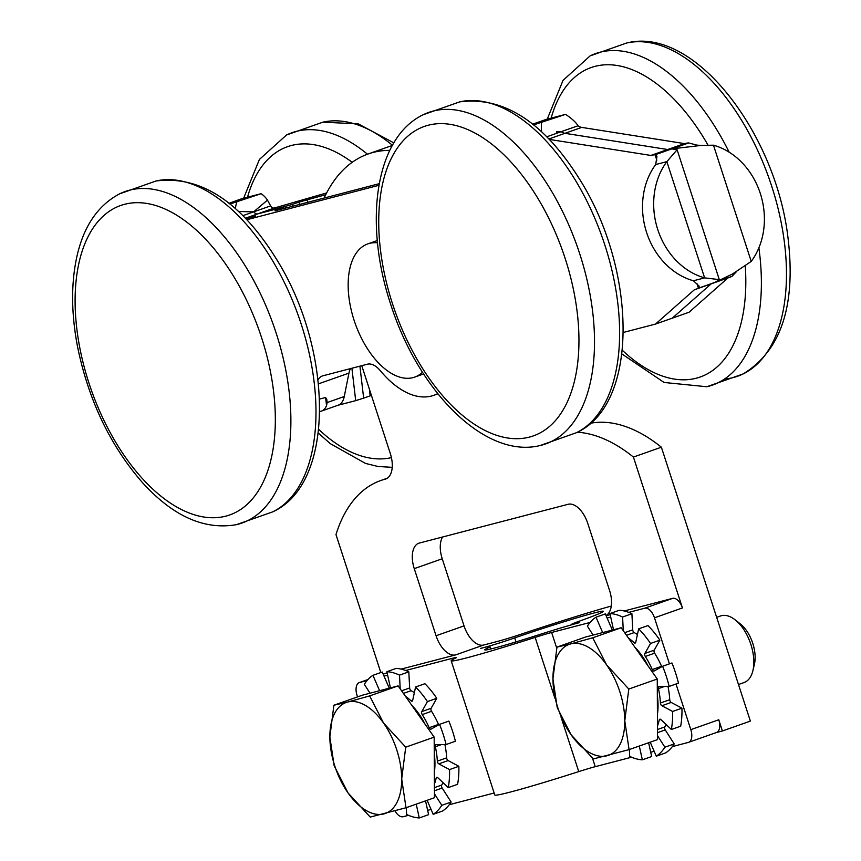 <?xml version="1.0" encoding="UTF-8"?>
<svg xmlns="http://www.w3.org/2000/svg" width="861" height="861" viewBox="0 0 861 861"><rect width="100%" height="100%" fill="white"/><g stroke="black" fill="none" stroke-linecap="round" stroke-linejoin="round"><path stroke-width="1.29" d="M716.664 617.337L720.539 615.97A35.301 19.157 70.6 0 1 735.003 619.737A35.301 19.157 70.6 0 1 750.867 644.426A35.301 19.157 70.6 0 1 752.923 670.568A35.301 19.157 70.6 0 1 744.022 682.569L738.49 684.517M752.923 670.568L754.419 664.197A28.09 15.24 -109.4 0 0 740.159 623.762L735.003 619.737M552.945 678.877L556.959 647.117L570.692 643.92A58.839 31.932 -109.4 0 0 552.945 678.877A58.839 31.932 -109.4 0 0 571.112 734.788L557.239 707.699L552.945 678.877M592.734 637.797L606.607 664.886A58.839 31.932 -109.4 0 0 570.692 643.92L592.734 637.797L621.201 627.755L657.255 679.017L657.535 739.599L629.079 749.63L593.304 758.95L571.112 734.788A58.839 31.932 -109.4 0 0 607.027 755.764A58.839 31.932 -109.4 0 0 624.774 720.808A58.839 31.932 -109.4 0 0 606.607 664.886L628.799 689.048L624.774 720.808L629.079 749.63M621.201 627.755L585.426 637.075L556.959 647.117M657.255 679.017L628.799 689.048M657.33 695.505A52.252 28.359 70.6 0 1 657.427 714.35M634.858 647.181A52.252 28.359 70.6 0 1 648.042 665.908M329.86 736.994L333.885 705.234L347.607 702.049A58.839 31.932 -109.4 0 0 329.86 736.994A58.839 31.932 -109.4 0 0 348.038 792.916L334.165 765.816L329.86 736.994M369.66 695.914L383.532 723.014A58.839 31.932 -109.4 0 0 347.607 702.049L369.66 695.914L398.126 685.883L434.181 737.145L434.461 797.716L406.005 807.758L370.219 817.078L348.038 792.916A58.839 31.932 -109.4 0 0 383.952 813.882A58.839 31.932 -109.4 0 0 401.7 778.936A58.839 31.932 -109.4 0 0 383.532 723.014L405.714 747.176L401.7 778.936L406.005 807.758M398.126 685.883L362.352 695.204L333.885 705.234M434.181 737.145L405.714 747.176M434.256 753.633A52.252 28.359 70.6 0 1 434.342 772.478M411.784 705.299A52.252 28.359 70.6 0 1 424.968 724.036M654.209 650.173L644.889 653.456L650.529 643.468L659.849 640.175L654.209 650.173A2.282 1.238 -109.4 0 0 654.618 653.176A56.342 30.576 70.6 0 1 661.571 666.285L652.251 669.578A2.282 1.238 -109.4 0 0 654.069 671.031A2.282 1.238 -109.4 0 0 654.177 670.988L662.604 666.263L671.924 662.981A76.198 41.36 70.6 0 1 678.468 683.128L669.148 686.421L659.203 686.486A2.282 1.238 -109.4 0 0 658.977 686.518A2.282 1.238 -109.4 0 0 658.428 688.596L664.531 686.454M623.289 630.715L622.589 617.025A76.198 41.36 70.6 0 0 609.943 613.559L619.263 610.277A76.198 41.36 70.6 0 1 628.745 612.375A76.198 41.36 70.6 0 1 631.909 613.732L632.727 629.843A2.282 1.238 -109.4 0 0 634.17 632.577A56.342 30.576 70.6 0 1 637.431 634.557M602.678 632.587L596.006 617.197L605.326 613.904L612.289 629.972A2.282 1.238 -109.4 0 0 612.332 630.069M648.613 742.742L651.669 756.539L642.349 759.822A76.198 41.36 70.6 0 1 629.703 756.367L629.359 749.533M666.059 724.467A56.342 30.576 70.6 0 1 664.832 726.921A2.282 1.238 -109.4 0 0 665.241 729.924L674.206 743.915A76.198 41.36 70.6 0 1 672.355 746.584A76.198 41.36 70.6 0 1 665.607 752.912L656.286 756.195L650.206 742.182M652.251 669.578A56.342 30.576 -109.4 0 0 645.298 656.459L654.618 653.176M644.889 653.456A2.282 1.238 -109.4 0 0 645.298 656.459M659.849 640.175A76.198 41.36 70.6 0 0 647.978 625.581L638.658 628.864A76.198 41.36 70.6 0 1 650.529 643.468M638.658 628.864L635.762 642.241A2.282 1.238 -109.4 0 1 635.181 643.049A2.282 1.238 -109.4 0 1 634.105 642.683A56.342 30.576 -109.4 0 0 628.476 638.098M609.943 613.559L613.527 629.757M593.1 635.074L587.406 626.184A76.198 41.36 70.6 0 1 596.006 617.197M642.349 759.822L639.292 746.035M674.206 743.915L664.886 747.197A76.198 41.36 70.6 0 1 656.286 756.195M664.886 747.197L657.524 735.703M657.481 725.952A56.342 30.576 -109.4 0 0 659.225 720.011L660.764 719.473M667.985 686.432A56.342 30.576 70.6 0 1 669.74 699.724A2.282 1.238 -109.4 0 0 671.193 702.447L681.934 708.172L672.613 711.466A76.198 41.36 70.6 0 1 671.354 729.482L660.904 719.592A2.282 1.238 -109.4 0 0 659.806 719.215A2.282 1.238 -109.4 0 0 659.225 720.011M672.613 711.466L661.872 705.729L671.193 702.447M669.74 699.724L660.419 703.006A2.282 1.238 -109.4 0 0 661.872 705.729M660.419 703.006A56.342 30.576 -109.4 0 0 658.428 688.596M662.604 666.263A76.198 41.36 70.6 0 1 669.148 686.421M671.354 729.482L680.674 726.189A76.198 41.36 70.6 0 0 681.934 708.172M622.589 617.025L631.909 613.732M590.129 622.438L551.632 632.469A23.538 0.904 -18 0 0 535.144 637.398A97.68 3.745 162 0 1 451.175 660.764A97.68 3.745 162 0 1 455.351 658.181A23.538 0.904 -18 0 0 456.352 657.567A23.538 0.904 -18 0 0 452.617 658.267L405.671 670.493A76.198 41.36 70.6 0 1 408.824 671.86L409.653 687.971A2.282 1.238 -109.4 0 0 411.095 690.705A56.342 30.576 70.6 0 1 414.356 692.685M451.175 660.764L494.784 794.972A97.68 3.745 -18 0 0 578.753 771.607A23.538 0.904 162 0 1 595.242 766.677L631.565 757.206M610.718 617.068L607.102 618.015M624.203 610.976L672.613 598.373L644.641 608.232A11.763 6.382 70.6 0 1 654.478 617.8L669.438 663.853M644.641 608.232L628.745 612.375M672.355 746.584L688.251 742.44A11.763 6.382 70.6 0 0 688.531 742.354L716.492 732.496A11.763 6.382 -109.4 0 0 718.774 719.774L722.411 730.967L716.363 732.539M675.993 684.011L690.813 729.644A11.763 6.382 70.6 0 1 688.531 742.354M650.712 752.223L654.166 751.319M400.204 688.843L399.504 675.142A76.198 41.36 70.6 0 0 386.858 671.688L396.178 668.394A76.198 41.36 70.6 0 1 405.671 670.493M379.604 690.705L372.931 675.315L382.252 672.032L389.215 688.1A2.282 1.238 -109.4 0 0 389.258 688.187M425.538 800.87L428.595 814.667L419.275 817.95A76.198 41.36 70.6 0 1 406.629 814.484L406.274 807.661M442.974 782.584A56.342 30.576 70.6 0 1 441.747 785.049A2.282 1.238 -109.4 0 0 442.167 788.052L451.121 802.032A76.198 41.36 70.6 0 1 449.281 804.701A76.198 41.36 70.6 0 1 442.532 811.03L433.201 814.323L427.131 800.31M444.911 744.55A56.342 30.576 70.6 0 1 446.665 757.841L437.345 761.135A56.342 30.576 -109.4 0 0 435.354 746.724A2.282 1.238 -109.4 0 1 435.903 744.647A2.282 1.238 -109.4 0 1 436.129 744.604L446.073 744.539L455.394 741.256A76.198 41.36 70.6 0 0 448.85 721.098L439.53 724.392L431.092 729.106A2.282 1.238 -109.4 0 1 430.984 729.159A2.282 1.238 -109.4 0 1 429.165 727.696A56.342 30.576 -109.4 0 0 422.224 714.587L431.544 711.294A56.342 30.576 70.6 0 1 438.497 724.413A2.282 1.238 -109.4 0 0 438.712 724.844M421.815 711.584L427.443 701.586L436.764 698.303L431.135 708.302L421.815 711.584A2.282 1.238 -109.4 0 0 422.224 714.587M436.764 698.303A76.198 41.36 70.6 0 0 424.904 683.709L415.583 686.992A76.198 41.36 70.6 0 1 427.443 701.586M415.583 686.992L412.688 700.359A2.282 1.238 -109.4 0 1 412.107 701.177A2.282 1.238 -109.4 0 1 411.02 700.8A56.342 30.576 -109.4 0 0 405.391 696.215M386.858 671.688L390.453 687.885M370.026 693.202L364.332 684.312A76.198 41.36 70.6 0 1 372.931 675.315M419.275 817.95L416.218 804.152M451.121 802.032L441.801 805.326A76.198 41.36 70.6 0 1 433.201 814.323M441.801 805.326L434.45 793.831M434.396 784.07A56.342 30.576 -109.4 0 0 436.15 778.14L437.689 777.601M446.665 757.841A2.282 1.238 -109.4 0 0 448.118 760.575L458.859 766.301L449.539 769.583A76.198 41.36 70.6 0 1 448.269 787.6L437.818 777.709A2.282 1.238 -109.4 0 0 436.731 777.332A2.282 1.238 -109.4 0 0 436.15 778.14M449.539 769.583L438.798 763.858L448.118 760.575M437.345 761.135A2.282 1.238 -109.4 0 0 438.798 763.858M439.53 724.392A76.198 41.36 70.6 0 1 446.073 744.539M431.135 708.302A2.282 1.238 -109.4 0 0 431.544 711.294M448.269 787.6L457.6 784.317A76.198 41.36 70.6 0 0 458.859 766.301M399.504 675.142L408.824 671.86M408.491 815.335L403.206 816.712A11.763 6.382 70.6 0 1 395.005 810.89M367.055 680.556L359.597 682.504L367.927 679.566M357.552 696.893L357.035 695.301A11.763 6.382 70.6 0 1 359.328 682.59A11.763 6.382 70.6 0 1 359.597 682.504M387.644 675.196L384.028 676.133M449.281 804.701L494.149 793.013M427.637 810.341L431.092 809.448M697.13 145.186L688.66 142.948A70.613 38.325 -109.4 0 0 684.463 143.604L581.735 127.396A17.65 9.579 70.6 0 1 578 125.803C576.16 122.52 572.027 118.7 565.58 114.352L546.1 119.431L532.647 124.178M623.342 332.454L655.512 324.07L694.493 289.651A70.613 38.325 -109.4 0 0 696.172 289.135L712.951 283.226A70.613 38.325 -109.4 0 0 712.973 283.215L729.751 277.296A70.613 38.325 -109.4 0 0 732.001 276.349L736.23 271.893M672.312 318.15L711.143 283.861L672.29 318.161L689.091 312.231L727.922 277.942M696.172 289.135A70.613 38.325 -109.4 0 0 698.432 288.187L715.211 282.279A70.613 38.325 -109.4 0 1 712.951 283.226A70.613 38.325 -109.4 0 0 715.233 282.268L732.001 276.349M688.66 142.948L671.881 148.867A70.613 38.325 -109.4 0 0 667.684 149.523L564.956 133.304L581.735 127.396M671.86 148.867L655.081 154.786L656.965 156.304L655.684 164.548L666.844 161.642L677.112 149.76L671.86 148.867A70.613 38.325 -109.4 0 0 667.662 149.523L564.945 133.315A17.65 9.579 70.6 0 1 561.2 131.722A17.65 9.579 -109.4 0 0 564.956 133.304M656.835 160.168L655.081 154.786A70.613 38.325 -109.4 0 0 650.884 155.443L549.275 139.407M245.353 218.22L274.272 208.028A5.887 3.196 70.6 0 1 270.645 205.887L253.866 211.795A5.887 3.196 -109.4 0 0 257.493 213.937A5.887 3.196 70.6 0 1 253.855 211.806L242.856 215.68M293.084 206.123L292.17 204.477L257.493 213.937L284.195 206.984L282.828 207.77L283.334 208.674M318.484 383.855L348.942 373.114A23.538 12.775 70.6 0 1 350.502 368.605M348.942 373.114L344.26 396.523L327.126 402.561L326.76 399.224L325.587 397.513L319.549 399.063M325.609 397.524L326.556 405.585A23.538 12.775 70.6 0 1 321.401 411.106L338.179 405.187A23.538 12.775 -109.4 0 0 344.26 396.523M321.401 411.106A23.538 12.775 70.6 0 1 320.841 411.267L319.711 411.569M245.686 218.565L255.674 216.229M351.901 368.25L355.701 400.645L337.921 405.273M274.272 208.028L326.663 192.918M378.958 185.298L246.795 219.738M437.7 393.595A94.15 51.1 70.6 0 1 433.729 395.35A94.15 51.1 70.6 0 1 380.207 370.574A23.538 12.775 -109.4 0 0 367.389 364.214L322.95 375.783A23.538 12.775 -109.4 0 0 322.391 375.956A23.538 12.775 -109.4 0 0 318.043 379.819M379.238 183.684L274.939 210.859L282.828 207.77M325.759 194.694L298.692 202.174L299.908 204.348M533.583 124.92L565.58 114.352M560.522 131.894L578 125.803M546.746 136.824L560.694 131.851M541.332 122.908L541.504 131.787M715.211 282.279L719.312 279.631L704.61 277.866L693.449 280.772L699.164 286.175L698.432 288.187L696.893 283.463M693.449 280.772A70.613 59.237 -104.6 0 1 655.684 164.548M704.61 277.866A70.613 59.237 -104.6 0 1 666.844 161.642L704.61 277.866M667.662 149.523L650.884 155.443M672.29 318.161L655.512 324.07M715.233 282.268L732.399 274.056L751.233 261.421A70.613 59.237 75.4 0 0 713.468 145.197L701.371 145.391L671.881 148.867M667.684 149.523L684.463 143.604M229.015 203.293L241.575 198.773L261.055 193.703L229.952 204.035M261.055 193.703A21.191 17.78 -104.6 0 1 267.459 200.129L270.645 205.887M253.564 211.881L267.459 200.129M253.672 211.849L238.508 211.494M235.483 208.739A21.191 17.78 -104.6 0 1 236.807 202.249M326.556 405.585L327.126 402.561M246.558 219.48L255.545 215.993M369.401 389.194L370.176 395.845L363.654 398.137L359.909 366.162M292.17 204.477L298.692 202.174M370.176 395.845L371.425 395.414M355.701 400.645L363.654 398.137M422.514 372.275A70.613 38.325 70.6 0 1 414.722 377.096A70.613 38.325 70.6 0 1 354.065 320.184A70.613 38.325 70.6 0 1 367.765 243.911A70.613 38.325 70.6 0 1 377.516 242.834M484.958 647.268L480.578 648.408A58.839 2.26 162 0 1 489.931 646.654A58.839 2.26 162 0 1 487.412 648.204A62.369 2.389 -18 0 0 484.754 649.851A62.369 2.389 -18 0 0 538.373 634.934A58.839 2.26 162 0 1 579.604 622.6L575.213 623.741A23.538 0.904 162 0 1 571.478 624.451A23.538 0.904 162 0 1 580.217 620.846A62.369 2.389 162 0 0 603.389 611.299A62.369 2.389 162 0 0 514.684 637.915A23.538 0.904 162 0 1 484.958 647.268L484.98 647.311M606.101 615.701L610.18 614.636M590.495 423.235A188.29 102.201 70.6 0 1 661.377 447.203L633.416 457.062L682.439 607.941A11.763 6.382 -109.4 0 0 672.613 598.373M633.416 457.062A188.29 102.201 -109.4 0 0 577.376 432.222M324.156 198.03A211.828 114.976 70.6 0 1 368.11 153.99A211.828 114.976 70.6 0 1 389.796 150.363M386.298 478.781L385.19 479.168A23.538 12.775 -109.4 0 0 385.75 478.996A23.538 12.775 -109.4 0 0 390.313 453.564L361.76 365.677M385.19 479.168A188.29 102.201 -109.4 0 0 380.723 480.535A188.29 102.201 -109.4 0 0 335.984 534.563L380.81 672.538M387.106 672.785L383.177 674.174L387.106 672.796A11.763 6.382 -109.4 0 0 387.019 672.839M401.129 669.105L455.727 654.877A23.538 12.775 70.6 0 1 436.064 635.741L414.259 568.637A23.538 12.775 70.6 0 1 418.833 543.205A23.538 12.775 70.6 0 1 419.393 543.043L568.109 504.288A23.538 12.775 70.6 0 1 587.772 523.423L609.577 590.528A23.538 12.775 70.6 0 1 606.026 615.507M722.411 730.967L750.372 721.098L661.377 447.203M442.565 536.995A23.538 12.775 -109.4 0 0 442.231 558.778L464.036 625.882A23.538 12.775 -109.4 0 0 483.688 645.018L498.024 641.284A23.538 0.904 -18 0 0 521.992 633.911A97.68 3.745 162 0 1 611.288 606.047M635.805 642.08L634.105 642.683M632.727 629.843L624.666 632.684M626.496 635.289L634.17 632.577M664.832 726.921L657.492 729.504M657.503 732.646L665.241 729.924M612.289 629.972L611.181 630.37M551.632 632.469L556.723 648.139M592.497 758.24L595.242 766.677M412.72 700.208L411.02 700.8M409.653 687.971L401.592 690.813M403.422 693.406L411.095 690.705M438.497 724.413L429.165 727.696M435.354 746.724L441.456 744.571M441.747 785.049L434.418 787.632M434.428 790.775L442.167 788.052M389.215 688.1L388.107 688.488M452.617 658.267L452.972 659.354M560.597 131.884L561.221 131.722M308.066 202.227L306.656 199.677M564.945 133.315L548.866 138.987M751.233 261.421L713.468 145.197M515.987 641.908L514.684 637.915M414.259 568.637L442.231 558.778M436.064 635.741L464.036 625.882M455.727 654.877L483.688 645.018M654.478 617.8L682.439 607.941M718.774 719.774L690.813 729.644M535.144 637.398L554.958 698.379M561.017 717.041L578.753 771.607M487.412 648.204L487.875 649.614M141.817 477.941A164.042 89.038 70.6 0 1 110.133 210.73A164.042 89.038 70.6 0 1 273.658 392.046A164.042 89.038 70.6 0 1 141.817 477.941M156.002 181.004A175.762 95.399 70.6 0 1 298.692 316.697A175.762 95.399 70.6 0 1 272.668 511.875C335.812 483.462 332.776 349.738 277.102 260.151C240.908 201.646 200.538 175.267 156.002 181.004L119.679 193.811A175.762 95.399 70.6 0 1 273.604 325.555A175.762 95.399 70.6 0 1 236.344 524.683L272.668 511.875M318.667 429.359A164.042 89.038 -109.4 0 0 391.421 457.621M352.192 162.298A164.042 89.038 -109.4 0 0 247.505 197.234M367.475 154.216A175.762 95.399 -109.4 0 0 286.53 134.983L259.409 159.446L243.62 198.245M392.455 145.272A175.762 95.399 -109.4 0 0 322.853 122.176L286.53 134.983M392.455 303.632A164.042 89.038 70.6 0 1 478.156 134.854A164.042 89.038 70.6 0 1 565.892 404.885A164.042 89.038 70.6 0 1 392.455 303.632M459.645 101.889A175.762 95.399 70.6 0 1 602.323 237.582A175.762 95.399 70.6 0 1 576.3 432.76C639.443 404.347 636.408 270.623 580.734 181.036C544.539 122.531 504.18 96.152 459.645 101.889L423.311 114.696C374.75 137.685 363.729 223.128 390.582 303.976C417.94 390.442 484.474 459.128 539.976 445.567L576.3 432.76M423.289 114.707A175.762 95.399 70.6 0 1 577.225 246.429A175.762 95.399 70.6 0 1 539.955 445.578M622.299 350.244A164.042 89.038 -109.4 0 0 745.271 266.114M708 145.111A164.042 89.038 -109.4 0 0 551.137 118.118M621.879 353.925L664.089 382.467L706.827 386.74A175.762 95.399 -109.4 0 0 758.875 247.839M729.149 152.171A175.762 95.399 -109.4 0 0 590.162 55.868L563.04 80.342L547.252 119.13M724.532 379.034A175.762 95.399 -109.4 0 0 743.161 373.922A175.762 95.399 -109.4 0 0 769.185 178.765A175.762 95.399 -109.4 0 0 626.517 43.05M560.705 131.851L556.454 131.668L557.089 132.788M677.112 149.76L719.312 279.631M697.044 145.154L701.36 145.391M285.239 206.791L285.917 207.996M437.915 393.864L433.729 395.35M414.722 377.096L423.59 373.965M367.765 243.911L377.29 240.553M387.332 478.199L380.723 480.535M368.11 153.99L392.358 145.434M359.328 682.59L367.948 679.544M489.931 646.654L490.695 648.99M119.679 193.811C97.734 205.402 83.399 226.626 76.683 257.482C70.989 284.238 71.28 313.996 77.555 346.789C88.586 400.343 110.208 445.589 142.399 482.526C172.846 516.169 204.154 530.225 236.344 524.683M318.247 433.04L330.323 443.663L365.462 463.401L377.936 466.479L392.218 467.34M393.843 142.872L358.241 123.876L322.864 122.165M590.162 55.868L626.496 43.061C693.492 25.582 774.997 131.636 787.826 236.334C796.328 304.59 781.444 350.459 743.161 373.922L706.827 386.74"/></g></svg>
